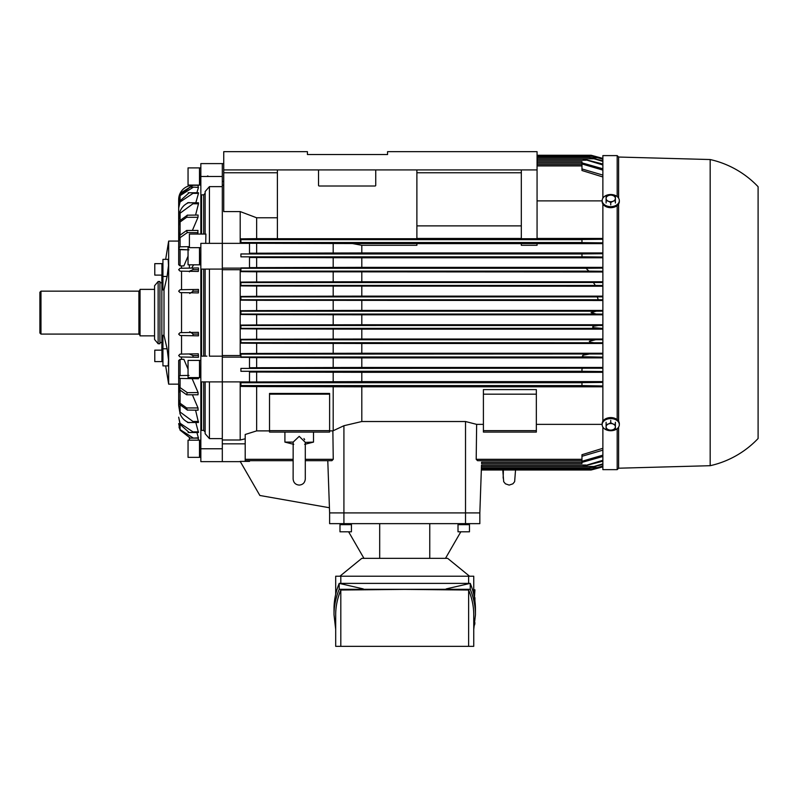 <?xml version="1.0" encoding="UTF-8"?>
<svg xmlns="http://www.w3.org/2000/svg" width="798" height="798" viewBox="0 0 798 798"><rect width="100%" height="100%" fill="white"/><g stroke="black" fill="none" stroke-linecap="round" stroke-linejoin="round"><path stroke-width="1.2" d="M299.21 436.356L293.165 442.102L293.125 479.009C293.494 482.7 295.519 484.735 299.21 485.094C302.901 484.735 304.926 482.7 305.295 479.009L305.295 442.341L299.21 436.356M305.295 442.391L313.514 442.102L313.514 432.087M303.948 438.541L304.656 439.698M284.906 432.087L284.906 442.102L293.165 442.102M468.635 646.33L468.635 590.031C472.037 598.261 473.743 606.51 473.753 614.799L473.753 646.33L335.689 646.33L335.689 614.799C335.699 606.51 337.404 598.261 340.806 590.031L340.806 646.33M468.635 590.031L404.726 589.403L340.806 590.031M468.635 583.378L468.635 576.226L473.753 576.226L473.753 594.33M335.689 594.33L335.689 576.226L468.635 576.226M474.93 622.769L474.63 624.864M334.013 614.799L334.013 608.874C334.013 600.345 335.749 591.847 339.19 583.378L470.251 583.378C473.703 591.847 475.428 600.345 475.438 608.874L475.438 614.799C475.428 606.271 473.703 597.772 470.251 589.303L339.19 589.303C335.749 597.772 334.013 606.271 334.013 614.799L335.689 629.343M446.192 588.904L470.251 583.378L470.251 589.303M473.753 629.343L475.438 614.799M474.441 597.682L474.93 589.812L473.753 589.812M474.93 597.682L474.93 600.904M363.26 588.904L339.19 583.378L339.19 589.303M340.806 576.226L340.806 583.378M469.563 576.226L447.638 558.341L361.803 558.341L339.878 576.226M469.463 524.645L469.463 531.807L458.012 531.807L458.012 524.645L469.463 524.645L469.463 531.807M458.301 524.645L469.463 524.446L469.463 523.648L469.174 524.645M458.012 524.446L458.012 523.648M351.429 524.645L351.429 531.807L339.988 531.807L339.988 524.645L351.429 524.645M351.429 523.648L351.14 524.645M351.429 524.446L339.988 524.446L339.988 523.648M348.626 531.807L363.948 558.341L348.626 531.807M460.815 531.807L445.493 558.341L460.815 531.807M249.495 460.695L249.495 461.374L240.178 461.374L259.869 495.478L329.434 507.747L327.788 460.695L329.614 512.915L465.523 512.915L329.614 512.915L329.614 523.648L479.837 523.648L479.837 512.915L465.523 512.915L465.523 523.648M483.408 424.366L476.645 424.366L465.523 421.524L465.523 512.915L479.837 512.915L479.837 523.648M610.739 194.902L613.064 195.56A4.648 3.292 0 0 0 608.415 195.56L610.739 194.902M615.388 196.807L615.388 198.413A4.648 3.292 0 0 0 613.064 195.56L615.388 196.807M615.388 200.597L613.064 201.256A4.648 3.292 0 0 0 615.388 198.413L615.388 202.991M613.064 201.256L610.739 202.502L608.415 201.256A4.648 3.292 0 0 0 613.064 201.256M608.415 201.256L606.091 200.597L606.091 198.413A4.648 3.292 0 0 0 608.415 201.256M606.091 198.413L606.091 196.807L608.415 195.56A4.648 3.292 0 0 0 606.091 198.413M610.739 204.887L610.739 202.502M606.091 202.991L606.091 200.597M610.739 422.75L613.064 423.987A4.648 3.292 180 0 0 608.415 423.987L610.739 422.75L610.739 420.356M615.388 424.646L615.388 426.84A4.648 3.292 180 0 0 613.064 423.987L615.388 424.646L615.388 422.262M615.388 428.446L613.064 429.683A4.648 3.292 180 0 0 615.388 426.84L615.388 428.446M613.064 429.683L610.739 430.341L608.415 429.683A4.648 3.292 180 0 0 613.064 429.683M608.415 429.683L606.091 428.446L606.091 426.84A4.648 3.292 180 0 0 608.415 429.683M606.091 426.84L606.091 424.646L608.415 423.987A4.648 3.292 180 0 0 606.091 426.84M606.091 422.262L606.091 424.646M619.328 201.595L619.328 200.587A8.588 6.075 0 0 0 610.739 194.513A8.588 6.075 0 0 0 602.161 200.587L602.161 201.595A8.588 6.075 0 0 0 610.739 207.67A8.588 6.075 0 0 0 619.328 201.595M602.161 200.587A8.588 6.075 0 0 0 610.739 206.652A8.588 6.075 0 0 0 619.328 200.587M619.328 423.648L619.328 424.666A8.588 6.075 180 0 0 610.739 418.591A8.588 6.075 180 0 0 602.161 424.666L602.161 423.648A8.588 6.075 180 0 1 610.739 417.583A8.588 6.075 180 0 1 619.328 423.648M602.161 424.666A8.588 6.075 180 0 0 610.739 430.73A8.588 6.075 180 0 0 619.328 424.666M602.869 427.09L602.869 469.643L617.183 469.643L618.61 468.207L710.17 465.703L710.17 159.54A94.423 94.423 0 0 1 758.1 186.722L758.1 438.521A94.423 94.423 0 0 1 710.17 465.703M710.17 159.54L618.61 157.036L617.183 155.61L602.869 155.61L602.869 198.153M618.61 157.036L618.61 198.153M618.61 204.019L618.61 421.224M618.61 427.09L618.61 468.207M617.183 155.61L617.183 196.567M617.183 205.615L617.183 419.638M617.183 428.676L617.183 469.643M602.869 204.019L602.869 421.224M154.573 289.375L140.049 289.375L140.049 335.868L154.573 335.868M40.977 334.083L39.9 333.005L39.9 292.238L40.977 291.16L40.977 334.083L138.902 334.083L140.049 335.23M158.144 343.739L159.929 343.739L159.929 281.504L158.144 281.504L154.573 285.764L154.573 339.479L158.144 343.739L158.144 281.504M161.934 265.325L161.934 263.649L154.782 263.649L154.782 275.101L161.934 275.101L161.934 265.325M162.942 275.101L162.134 275.101L161.934 263.939M161.934 359.918L161.934 350.152L154.782 350.152L154.782 361.594L161.934 361.594L161.934 359.918M162.942 361.594L162.134 361.594L161.934 350.432M199.49 171.251L199.49 167.899L188.049 167.899L188.049 185.066L199.49 185.066L199.49 171.251M200.847 185.066L199.759 185.066L199.49 168.179M199.49 257.355L199.49 247.649L188.049 247.649L188.049 264.816L199.49 264.816L199.49 257.355M200.847 264.816L199.759 264.816L199.49 247.929M199.49 375.828L199.49 360.427L188.049 360.427L188.049 377.604L199.49 377.604L199.49 375.828M200.847 377.604L199.759 377.604L199.49 360.716M199.49 457.354L199.49 440.177L188.049 440.177L188.049 457.354L199.49 457.354L188.049 457.354M199.49 457.064L200.847 457.354L199.759 457.354L199.759 440.177L200.847 440.177L200.847 381.893L200.847 461.643L222.313 461.643L200.847 461.643M197.914 187.111L198.463 185.306L192.986 185.296L198.532 185.066M179.46 236.368L178.672 235.091L180.079 233.664L178.672 233.066L178.672 199.6L180.079 193.425L178.672 199.6A14.304 14.304 0 0 1 192.986 185.296L180.079 193.425L192.986 185.306M165.655 365.883L168.657 384.157L178.672 384.157M178.672 241.086L168.657 241.086L165.655 259.36M159.929 342.492L161.864 342.492M161.864 282.761L159.929 282.761M183.849 354.043L189.136 353.953L183.849 354.043M162.942 348.786L162.942 365.883L168.179 365.883L168.488 359.679L167.091 348.786L164.009 335.31L162.942 335.31L162.942 348.786L167.091 348.786M168.657 241.086L168.657 384.157M164.009 289.933L162.942 289.933L162.942 259.36L168.179 259.36L168.488 265.564L167.091 276.457L164.009 289.933L164.009 335.31M205.724 243.35L205.894 234.063L189.405 234.063L189.405 247.649M205.146 191.55L205.146 234.063L205.146 191.55L209.435 186.622L222.313 186.622L222.313 243.35L200.847 243.35L200.847 381.893L222.313 381.893L222.313 438.621L209.435 438.621L205.146 433.703L205.146 381.893L205.146 432.047L203.709 430.391L201.565 430.391L200.847 429.563M200.847 269.106L222.313 269.076L222.313 163.6L200.847 163.6L200.847 234.063M198.004 438.132L198.632 440.177M193.655 264.816L191.68 268.068M198.463 269.704L198.463 267.948L180.079 268.268L178.672 269.704L180.079 271.13L189.136 271.29L192.986 269.704L198.463 269.704L198.293 271.45L183.849 271.2M189.725 271.3L189.405 271.839L189.405 271.3M189.405 246.652L180.079 246.811L178.672 248.238L178.672 264.707L180.079 265.874L183.869 265.934L188.049 256.138M197.515 234.063L198.014 230.452L186.652 230.452L180.099 235.141L178.672 240.647L180.079 237.365L180.079 246.811L179.041 247.29M181.535 265.894L181.535 268.248M181.535 271.16L181.535 289.704M181.535 292.617L181.535 332.626M181.535 335.539L181.535 354.083M181.535 356.995L181.535 359.349M190.263 292.766L198.383 292.916L198.463 289.415L180.079 289.734L178.672 291.16L180.079 292.597L190.263 292.766L183.779 292.657M198.463 431.858L192.986 431.898L192.986 432.506L198.463 432.506L195.809 422.481M198.463 421.434L192.986 421.494L192.986 422.481L198.463 422.481L195.58 410.162M198.014 407.948L186.652 407.948L187.201 410.062L198.103 410.192L198.014 407.948L192.388 394.791M198.463 357.295L198.293 353.793L180.079 354.113L178.672 355.539L180.079 356.975L198.463 357.295M179.111 375.978L178.672 377.005L180.079 378.432L198.463 378.751L198.463 377.604M179.041 377.953L180.079 378.432L180.079 387.878L178.672 384.596L180.079 390.082L186.652 394.791L198.014 394.791L198.103 392.546L192.128 378.641M188.049 369.105L183.869 359.319L180.079 359.369L178.672 360.536L178.672 377.035M190.263 332.477L180.079 332.656L178.672 334.083L180.079 335.509L198.463 335.838L198.383 332.337L183.779 332.586M198.463 187.43L192.986 187.111L198.463 187.43L196.877 192.747M198.463 437.823L192.986 438.132L198.463 438.132L196.877 432.506M198.463 203.809L198.463 202.772L192.986 202.772L192.986 203.759L198.463 203.809L195.58 215.081M198.014 217.295L198.103 215.051L187.201 215.191L186.652 217.295L198.014 217.295L192.388 230.452M198.463 193.385L198.463 192.747L192.986 192.747L192.986 193.345L198.463 193.385L195.809 202.772M189.405 437.932L189.405 440.177M189.405 264.816L189.405 268.108M179.909 249.674L189.026 249.834M179.181 249.335L188.049 249.814M200.847 195.68L201.565 194.852L203.709 194.852L205.146 193.196M205.146 356.137L205.146 269.106M206.862 176.478L207.859 175.899M240.906 355.459L240.198 355.529L240.198 269.714L222.313 269.714L222.313 381.893L222.313 356.167L209.435 356.167L209.435 269.076M161.864 275.101L161.864 350.152M186.652 230.452L187.201 232.557L198.103 232.697M179.769 237.864L187.52 232.467M178.672 240.647L178.672 248.238L180.079 249.674L180.079 265.874M192.986 289.504L192.986 291.16L198.463 291.16M189.744 293.494L193.296 291.18M179.909 413.414C181.595 417.913 184.627 421.025 189.026 422.75M187.52 422.481L193.655 422.481M192.986 431.898L180.079 423.269L178.672 417.184L180.079 424.376L189.136 432.506M240.198 355.529L222.313 355.529L222.313 243.35L249.495 243.35L249.495 253.944L240.906 253.944L240.906 256.846L249.495 256.846L249.495 267.899L240.906 267.899L240.906 271.649L256.647 271.799L256.647 281.963L240.906 282.103L240.906 285.884L256.647 286.033L256.647 296.317L240.906 296.457L240.906 300.158L256.647 300.307L256.647 310.612L240.906 310.761L240.906 314.482L256.647 314.631L256.647 324.946L240.906 325.085L240.906 328.786L256.647 328.936L256.647 339.22L240.906 339.359L240.906 343.14L256.647 343.29L256.647 353.444L240.906 353.594L240.906 357.354L249.495 357.354L249.495 368.397L240.906 368.397L240.906 371.309L249.495 371.309L249.495 381.893L222.313 381.893L222.313 461.643L240.328 461.643M192.986 421.494L180.079 412.017L178.672 405.514L180.079 413.853M186.652 407.948L180.079 403.239L180.099 391.589L178.672 390.152L179.45 388.885M178.802 390.751L178.672 392.177L180.079 391.589L180.079 403.239L178.672 399.768L180.079 405.075L180.079 412.017M179.769 404.576L187.52 410.162M188.168 432.506L193.625 432.506M186.652 394.791L187.201 392.686L198.103 392.546M187.52 392.776L179.769 387.389M188.049 375.429L179.889 375.589M206.862 356.137L200.847 356.137M189.026 375.419L179.909 375.579M198.463 355.539L192.986 355.539L189.136 353.953M180.079 359.369L180.079 375.569L178.672 377.005L178.672 405.514M193.296 334.063L189.744 331.749M198.463 334.083L192.986 334.083L192.986 335.739M192.986 437.833L180.079 429.613L178.672 423.588L180.079 430.132L190.263 438.132M179.331 428.177L179.021 426.96M190.263 187.111L180.079 195.111L178.672 201.655L180.079 195.63L192.986 187.41M193.296 187.111L189.744 187.111M189.744 438.132L193.296 438.132M193.625 192.747L188.168 192.747M189.136 192.747L180.079 200.867L178.672 208.069L180.079 201.974L192.986 193.345M180.079 211.39L178.672 219.729L180.079 213.226L180.079 220.168L178.672 225.475L180.099 221.994L180.079 233.664L180.099 221.994L186.652 217.295M187.52 215.091L179.769 220.667M180.079 213.226L192.986 203.759M178.672 201.655L178.802 234.502M193.655 202.772L187.52 202.772M189.026 202.493C184.627 204.218 181.595 207.33 179.909 211.829M240.906 311.19L596.226 311.19L591.099 312.626L596.226 314.053L602.869 314.113M200.847 163.6L222.313 163.6L222.313 181.405L223.739 181.405M245.205 443.838L222.313 443.838L222.313 461.643M256.647 271.799L602.869 271.988M361.803 271.988L361.803 281.764L256.647 281.963M602.869 281.764L361.803 281.764M256.647 286.033L602.869 286.223M361.803 286.223L361.803 296.128L256.647 296.317M602.869 296.128L361.803 296.128M256.647 300.307L602.869 300.487M361.803 300.487L361.803 310.432L256.647 310.612M602.869 310.432L361.803 310.432M240.198 269.714L240.906 269.784M307.439 154.533L387.559 154.533L307.439 154.533L307.439 151.67L223.739 151.67L223.739 211.58L240.198 211.58L256.647 217.784L256.647 238.662L240.906 238.841L240.906 243.25L352.517 243.56L361.803 245.295L361.803 252.936L249.495 253.225M333.185 243.41L333.185 253.146M249.495 257.505L361.803 257.774L361.803 267.36L249.495 267.629M333.185 257.574L333.185 267.559M333.185 271.799L333.185 281.963M333.185 286.033L333.185 296.317M333.185 300.307L333.185 310.612M256.647 314.631L361.803 314.821L361.803 324.756L256.647 324.946M333.185 314.631L333.185 324.946M256.647 328.936L361.803 329.125L361.803 339.03L256.647 339.22M333.185 328.936L333.185 339.22M256.647 343.29L361.803 343.479L361.803 353.255L256.647 353.444M333.185 343.29L333.185 353.444M249.495 357.614L361.803 357.883L361.803 367.469L249.495 367.738M333.185 357.684L333.185 367.669M249.495 372.028L361.803 372.307L361.803 381.624L240.906 381.993L240.906 385.584L581.971 385.584L581.971 382.621L602.869 382.412M333.185 372.097L333.185 381.833M240.906 385.584L240.906 386.412L256.647 386.581L361.803 386.811L361.803 421.524L343.918 425.723L332.876 430.89L329.614 430.89M333.185 386.581L333.185 430.73M256.647 243.41L256.647 253.146M240.198 211.58L240.198 243.35M256.647 257.574L256.647 267.559M256.647 357.684L256.647 367.669M256.647 372.097L256.647 381.833M240.198 381.893L240.198 439.997L222.313 439.997M245.205 438.79L240.198 439.997M256.647 386.581L256.647 430.89L245.205 434.481L245.205 459.319L293.125 459.319M222.313 185.246L223.739 185.246M277.395 238.662L256.647 238.662M256.647 217.784L277.395 217.784M329.614 393.444L269.524 393.444L269.524 394.172L329.614 394.172L329.614 393.444M269.524 430.89L256.647 430.89M521.323 238.442L416.885 238.442M416.885 225.874L521.323 225.874M537.064 200.877L602.161 200.877M602.869 238.442L537.064 238.442M537.064 243.629L602.869 243.629M521.323 245.295L537.064 245.295L537.064 243.56L521.323 243.56L521.323 245.295M416.885 243.629L521.323 243.629M361.803 245.295L416.885 245.295L416.885 243.56L352.517 243.56M602.869 252.936L361.803 252.936M602.869 267.36L361.803 267.36M361.803 257.774L602.869 257.774M361.803 314.821L602.869 314.821M602.869 324.756L361.803 324.756M361.803 329.125L602.869 329.125M602.869 339.03L361.803 339.03M361.803 343.479L602.869 343.479M602.869 353.255L361.803 353.255M361.803 357.883L602.869 357.883M602.869 367.469L361.803 367.469M361.803 386.811L602.869 386.811M465.523 421.524L361.803 421.524M602.161 424.366L536.346 424.366M361.803 372.307L602.869 372.307M602.869 381.624L361.803 381.624M536.346 389.594L483.408 389.594L483.408 394.172L536.346 394.172L536.346 389.594M240.906 368.417L602.869 368.217M240.906 339.808L602.869 339.739M240.906 325.504L602.869 325.454M240.906 282.582L602.869 282.492M537.064 156.318L592.665 156.318L602.869 158.942M537.064 157.396L589.353 157.396L602.869 160.807M269.524 430.651L329.614 430.651L329.614 432.087L269.524 432.087L269.524 394.172M483.408 394.172L483.408 432.087L536.346 432.087L536.346 394.172M602.869 456.476L581.971 462.381M602.869 299.789L598.261 299.749L597.283 296.886L602.869 296.836M602.869 257.026L581.971 256.806L581.971 253.934L602.869 253.724M602.869 164.967L582.52 158.822L602.869 164.049M537.064 155.251L591.099 155.251L602.869 158.403L594.101 156.627M537.064 169.914L521.323 169.914L521.323 238.722L537.064 238.722L537.064 151.67L387.559 151.67L387.559 154.533M481.384 468.616L479.837 512.915L481.384 468.616M594.101 468.616L602.869 466.84L591.099 470.002L481.334 470.002M602.869 466.311L592.665 468.925L602.869 466.032M602.869 464.446L589.353 467.847L602.869 463.867M476.197 459.319L581.971 459.319L581.971 460.695L477.573 460.695L476.197 459.319L476.645 424.366M581.971 459.319L581.971 454.73L602.869 448.286M602.869 461.194L582.52 466.421L602.869 460.276M332.876 430.89L333.245 459.319L331.878 460.695L305.295 460.695M293.125 460.695L245.205 460.695L245.205 459.319M602.869 176.966L581.971 170.513L581.971 164.548L537.064 164.548M581.971 168.947L602.869 175.091M602.869 170.094L581.971 163.969L581.971 161.685L537.064 161.685M240.906 354.113L602.869 353.983M240.906 253.964L581.971 253.964M483.408 430.651L536.346 430.651M481.553 463.558L481.603 462.182L481.553 463.558L581.971 463.558L581.971 461.274L602.869 455.149M329.614 512.915L329.434 507.747M602.869 328.417L593.173 327.669L592.665 326.941L593.513 326.252L598.261 325.504M602.869 285.514L595.368 285.435L593.423 282.582M581.971 162.872L602.869 168.777M602.869 159.211L592.665 156.318M602.869 342.761L240.906 342.671M602.869 385.973L581.971 385.584M602.869 371.529L581.971 371.309L581.971 368.437L582.7 368.417M602.869 242.841L581.971 242.622L581.971 239.5L602.869 239.27M596.465 468.556L591.099 470.002L596.465 468.556M602.869 450.152L581.971 456.296M602.869 271.27L588.904 271.13L586.011 268.278L602.869 268.108M602.869 357.135L583.887 356.796L582.39 356.147L582.849 355.29L588.904 354.113M595.368 339.808L589.333 341.265L590.131 342.232L593.423 342.661M596.226 311.19L602.869 311.13M602.869 161.376L589.353 157.396M596.465 156.687L591.099 155.251L596.465 156.687M223.739 169.914L277.395 169.914L277.395 238.722L416.885 238.722L416.885 169.914L375.04 169.914A0.718 0.718 0 0 1 375.748 170.632L375.748 185.296A0.718 0.718 0 0 1 375.04 186.004L319.24 186.004A0.718 0.718 0 0 1 318.522 185.296L318.522 170.632A0.718 0.718 0 0 1 319.24 169.914L375.04 169.914M481.413 467.548L481.374 468.925L481.413 467.548M481.453 466.471L481.403 467.847L481.453 466.471L593.423 466.471M481.503 465.044L481.453 466.421L481.503 465.044L586.011 465.044M277.395 169.914L319.24 169.914M521.323 169.914L416.885 169.914M329.614 430.651L329.614 394.172M379.688 523.648L379.688 558.341M429.763 523.648L429.763 558.341M343.918 425.723L343.918 523.648M40.977 291.16L138.902 291.16L138.902 334.083M162.942 276.457L167.091 276.457M201.565 381.893L201.565 430.391M201.565 269.106L201.565 356.137M201.565 194.852L201.565 234.063M203.709 381.893L203.709 430.391M203.709 269.106L203.709 356.137M203.709 194.852L203.709 234.063M209.435 381.893L209.435 438.621M209.435 186.622L209.435 243.35M192.986 268.048L192.986 269.704M222.313 448.765L200.847 448.765M192.986 377.604L192.986 378.661M192.986 355.539L192.986 357.195M180.079 195.63L180.079 200.867M180.079 424.376L180.079 429.613M180.079 195.111L180.079 193.425M222.313 176.478L200.847 176.478M222.313 268.128L240.906 268.128M222.313 357.115L240.906 357.115M240.906 382.731L581.971 382.731M240.906 314.053L596.226 314.053M240.906 299.749L598.261 299.749M240.906 256.826L582.7 256.826M537.064 160.208L586.011 160.208M416.885 172.777L521.323 172.777M591.069 467.548L597.283 467.548M305.295 459.319L333.245 459.319M537.064 165.924L581.971 165.924M537.064 163.071L581.971 163.071M481.603 462.182L581.971 462.182M240.906 328.357L597.283 328.357M240.906 296.886L597.283 296.886M240.906 285.435L595.368 285.435M591.069 157.705L597.283 157.705M223.739 172.777L277.395 172.777M240.906 268.278L586.011 268.278M240.906 271.13L588.904 271.13M240.906 239.659L581.971 239.659M240.906 356.975L586.011 356.975M240.906 371.279L581.971 371.279M537.064 158.772L593.423 158.772M240.906 242.522L581.971 242.522M313.514 442.102L304.656 444.346M284.906 442.102L293.764 444.346M515.538 470.002L514.64 481.673L512.895 483.817L509.164 485.094L505.433 483.817L503.688 481.673L502.79 470.002M503.378 470.002L503.169 478.102M138.902 291.16L140.049 290.023M162.942 263.649L162.134 263.649M162.942 350.152L162.134 350.152M200.847 167.899L199.759 167.899M200.847 247.649L199.759 247.649M200.847 360.427L199.759 360.427M222.313 243.35L200.847 243.35M178.672 392.177L178.672 399.768M178.672 377.005L178.672 384.596M178.672 219.729L178.672 248.238M178.672 225.475L178.672 208.069M222.313 163.6L223.739 163.6M537.064 158.822L582.52 158.822M481.453 466.421L582.52 466.421M481.403 467.847L589.353 467.847M481.374 468.925L592.665 468.925"/></g></svg>
